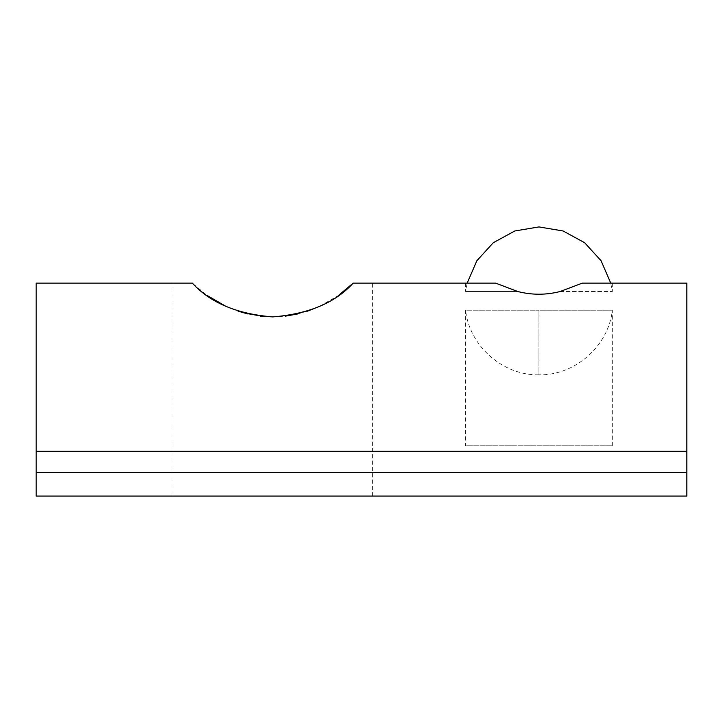 <?xml version="1.0" encoding="UTF-8"?>
<svg xmlns="http://www.w3.org/2000/svg" width="723" height="723" viewBox="0 0 723 723"><rect width="100%" height="100%" fill="white"/><g stroke="black" fill="none" stroke-linecap="round" stroke-linejoin="round"><path stroke-width="0.54" stroke-dasharray="3.62 2.71" d="M612.318 445.793L612.318 310.203C608.649 345.992 574.921 375.689 538.96 374.812L538.96 310.203L612.318 310.203L538.96 310.203L538.96 374.812C503.009 375.689 469.281 345.992 465.612 310.203L538.96 310.203L465.612 310.203L465.612 445.793L612.318 445.793L465.612 445.793M172.942 496.077L372.589 496.077L172.942 496.077L172.942 283.118L192.363 283.118L207.067 295.436M225.775 306.272L238.102 311.188M248.016 314.008L260.235 316.159M272.77 316.9L285.305 316.159M297.451 314.017L307.429 311.188M319.702 306.299L338.481 295.436M353.176 283.118L495.589 283.118L465.612 283.118L495.589 283.118L517.822 291.532L465.612 291.532L517.822 291.532C531.938 295.111 546.037 295.111 560.099 291.532L612.318 291.532L560.099 291.532L582.34 283.118L612.318 283.118L612.318 291.532L610.745 283.118M372.589 496.077L372.589 283.118M612.318 283.118L686.85 283.118L686.85 496.077L36.15 496.077L36.15 283.118L172.942 283.118M36.15 472.417L686.85 472.417M686.85 451.315L36.15 451.315M465.612 283.118L465.612 291.532L467.185 283.118"/><path stroke-width="1.08" d="M207.067 295.436L225.775 306.272M238.102 311.188L248.016 314.008M260.235 316.159L272.77 316.9M285.305 316.159L297.451 314.017M307.429 311.188L319.702 306.299M338.481 295.436L353.176 283.118C335.336 302.756 308.558 314.008 272.833 316.9C237.144 314.089 210.321 302.829 192.363 283.118L36.15 283.118L36.15 472.417L686.85 472.417L686.85 283.118L582.34 283.118L560.099 291.532C545.992 295.111 531.893 295.111 517.822 291.532L495.589 283.118L353.176 283.118M36.15 472.417L36.15 496.077L686.85 496.077L686.85 472.417M36.15 451.315L686.85 451.315M467.185 283.118L476.837 260.768L493.303 242.702L514.803 230.98L538.96 226.923L563.127 230.98L584.627 242.711L601.093 260.768L610.745 283.118"/></g></svg>
